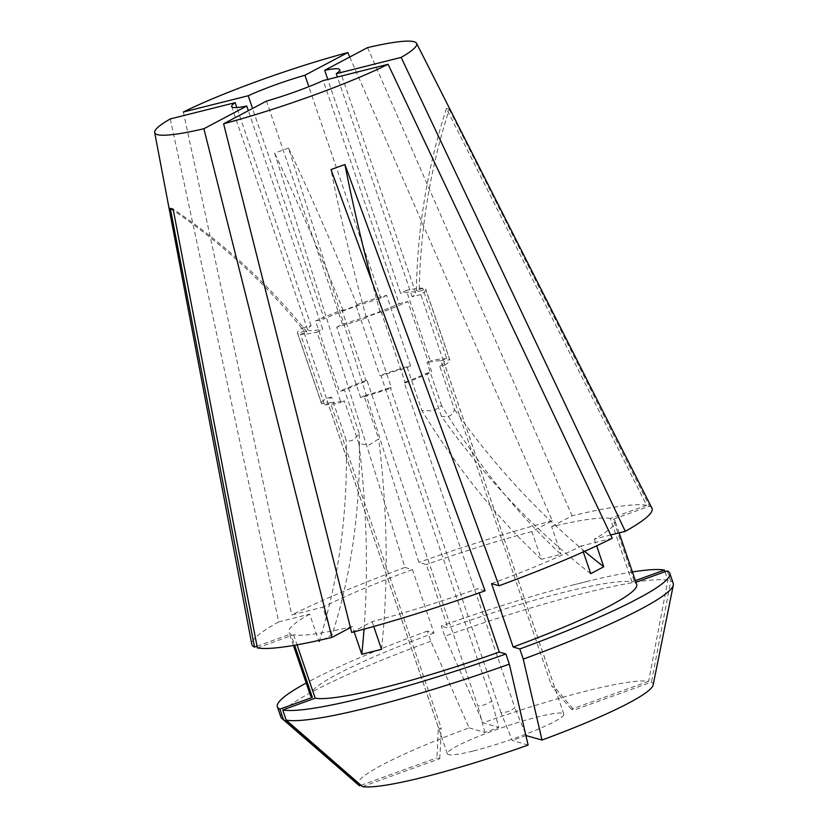 <?xml version="1.0" encoding="UTF-8"?>
<svg xmlns="http://www.w3.org/2000/svg" width="828" height="828" viewBox="0 0 828 828"><rect width="100%" height="100%" fill="white"/><g stroke="black" fill="none" stroke-linecap="round" stroke-linejoin="round"><path stroke-width="0.62" stroke-dasharray="4.14 3.1" d="M664.987 571.734L667.885 580.252L648.624 681.289A155.84 17.916 -18.8 0 0 586.959 690.873A155.84 17.916 -18.8 0 0 483.003 722.823L498.777 727.429A614.707 98.677 -109.9 0 0 491.697 700.912C487.475 704.11 482.838 705.787 477.787 705.942L367.114 380.839A61.52 7.069 -18.8 0 0 344.551 390.195L339.521 391.458L315.54 321.005L324.162 318.842L252.54 108.478M667.885 580.252A207.269 23.826 -18.8 0 0 585.303 592.889A207.269 23.826 -18.8 0 0 444.739 636.215L483.003 722.823M572.479 585.117L590.861 580.511L572.479 585.117A207.269 23.826 -18.8 0 0 441.272 626.051L444.739 636.215M632.426 571.951A207.269 23.826 -18.8 0 0 590.861 580.511M590.726 573.68A631.981 509.82 62.1 0 1 441.376 416.205C448.497 417.85 452.844 415.552 454.417 409.311L439.782 366.307L444.812 365.055L420.831 294.602A67.772 7.794 -18.8 0 0 425.82 289.417A67.772 7.794 -18.8 0 0 425.602 289.065L419.227 291.373A614.707 602.608 -73.7 0 1 449.242 109.317L446.395 108.489L646.637 505.308L610.36 518.421L631.95 581.825A172.307 19.8 -18.8 0 0 563.578 592.382A172.307 19.8 -18.8 0 0 447.907 627.986L441.272 626.051M349.768 57.018L552.328 520.771L531.886 531.586L541.315 559.262L561.053 554.315A631.981 366.349 -104.1 0 1 441.614 405.575L433.52 410.936L421.876 410.522L407.241 367.529A61.52 7.069 -18.8 0 0 381.025 375.808L379.835 375.467L355.854 305.014L357.147 305.397A614.707 98.677 -109.9 0 0 288.527 148.077L418.916 562.419L426.327 564.582L447.907 627.986M610.36 518.421A172.307 19.8 -18.8 0 0 551.624 526.629L561.053 554.315M441.614 405.575L426.979 362.581L430.301 360.822L406.32 290.369L400.628 293.381L327.795 79.436M648.624 681.289L571.392 709.213L574.228 710.041A614.707 602.608 -73.7 0 1 554.418 686.722C554.563 687.799 553.621 687.519 551.583 685.894L440.91 360.791A61.52 7.069 -18.8 0 0 426.979 362.581M554.418 686.722L443.746 361.619L449.583 359.518L425.602 289.065M439.782 366.307A61.52 7.069 -18.8 0 0 443.891 361.877A61.52 7.069 -18.8 0 0 443.746 361.619M441.376 416.205L426.741 373.211L431.771 371.948L407.79 301.506L399.168 303.669L323.22 80.575M528.109 745.065L512.335 740.47A614.707 98.677 70.1 0 1 500.94 712.691C506.219 712.608 510.855 710.931 514.84 707.661L404.178 382.567A61.52 7.069 -18.8 0 0 426.741 373.211M500.94 712.691L390.267 387.597L391.458 387.939L367.477 317.497L366.173 317.114A614.707 98.677 70.1 0 1 331.003 169.554M364.041 629.145A631.981 366.349 75.9 0 0 358.948 443.829L369.247 444.946L378.686 438.881L364.041 395.877A61.52 7.069 -18.8 0 0 390.267 387.597M473.419 750.955A61.52 7.069 -18.8 0 0 534.163 730.855A61.52 7.069 -18.8 0 0 563.796 714.119A61.52 7.069 -18.8 0 0 537.693 716.934A61.52 7.069 -18.8 0 0 476.949 737.034A61.52 7.069 -18.8 0 0 447.317 753.77A61.52 7.069 -18.8 0 0 473.419 750.955M358.948 443.829L344.313 400.835L340.981 402.594L317 332.142L322.703 329.13L248.338 110.693M362.488 786.6L439.72 758.676L436.884 757.848A614.707 602.608 106.3 0 0 438.209 726.88C439.13 728.919 440.072 729.199 441.055 727.708L330.382 402.615A61.52 7.069 -18.8 0 0 344.313 400.835M438.209 726.88L327.536 401.787L321.709 403.898L297.728 333.446L304.104 331.138A614.707 602.608 106.3 0 0 173.373 210.384M170.289 118.932L278.715 621.88L309.651 614.128L319.07 641.803L332.111 634.9A631.981 509.82 -117.9 0 0 359.186 433.189C354.974 440.082 350.627 442.38 346.145 440.092L331.51 397.098A61.52 7.069 -18.8 0 0 327.402 401.528A61.52 7.069 -18.8 0 0 327.536 401.787M359.186 433.189L344.551 390.195M491.697 700.912L381.025 375.808M360.987 785.286L436.884 757.848M288.527 148.077L274.627 153.108L405.006 567.449L412.416 569.602L433.996 633.006L427.372 631.071L430.829 641.245L469.103 727.853A155.84 17.916 -18.8 0 0 358.752 785.182M469.103 727.853L484.866 732.449L498.777 727.429M653.137 684.973A155.84 17.916 -18.8 0 0 651.46 682.117L574.228 710.041M525.904 735.564L512.335 740.47M351.662 632.457L372.103 621.642A172.307 19.8 -18.8 0 0 477.673 588.646L479.122 592.92M372.103 621.642L373.738 626.465M257.353 647.91L293.629 634.797A172.307 19.8 -18.8 0 0 352.366 626.589L354.136 631.805M293.629 634.797L297.045 644.826M485.073 590.809L477.673 588.646M364.041 395.877L360.718 397.637A67.772 7.794 -18.8 0 0 391.458 387.939M360.718 397.637L336.737 327.195A67.772 7.794 -18.8 0 0 367.477 317.497M336.737 327.195L342.44 324.183A57.08 6.562 -18.8 0 0 399.168 303.669M404.178 382.567L405.368 382.919L381.377 312.466A67.772 7.794 -18.8 0 0 407.79 301.506M381.377 312.466L380.083 312.084L366.173 317.114M309.651 614.128A172.307 19.8 -18.8 0 0 288.889 632.137A172.307 19.8 -18.8 0 0 290.794 633.969L294.633 645.25M412.416 569.602A172.307 19.8 -18.8 0 0 322.692 607.224L332.111 634.9M433.996 633.006A172.307 19.8 -18.8 0 0 310.469 695.541M427.372 631.071A207.269 23.826 -18.8 0 0 316.089 677.821L306.215 683.048M303.948 684.249L316.089 677.821M430.829 641.245A207.269 23.826 -18.8 0 0 280.837 716.976M278.715 621.88A211.357 24.291 -18.8 0 0 251.815 644.339M257.022 646.182L290.794 633.969M331.51 397.098L326.48 398.361A67.772 7.794 -18.8 0 0 321.492 403.546A67.772 7.794 -18.8 0 0 321.709 403.898M326.48 398.361L302.499 327.909A67.772 7.794 -18.8 0 0 297.511 333.094A67.772 7.794 -18.8 0 0 297.728 333.446M302.499 327.909L311.111 325.746A57.08 6.562 -18.8 0 0 307.623 329.647A57.08 6.562 -18.8 0 0 322.703 329.13M330.382 402.615L324.545 404.726L300.564 334.274A67.772 7.794 -18.8 0 0 317 332.142M300.564 334.274L306.94 331.966L304.104 331.138M531.886 531.586A172.307 19.8 -18.8 0 0 426.327 564.582M631.95 581.825L635.366 580.594M405.006 567.449A211.357 24.291 -18.8 0 0 291.756 614.976L322.692 607.224M183.33 112.028L291.756 614.976M552.328 520.771A211.357 24.291 -18.8 0 0 418.916 562.419M407.241 367.529L410.564 365.769A67.772 7.794 -18.8 0 0 379.835 375.467M410.564 365.769L386.583 295.317A67.772 7.794 -18.8 0 0 355.854 305.014M386.583 295.317L380.89 298.328A57.08 6.562 -18.8 0 0 324.162 318.842M367.114 380.839L365.924 380.497L341.943 310.045A67.772 7.794 -18.8 0 0 315.54 321.005M341.943 310.045L343.247 310.428L357.147 305.397M491.573 583.616A172.307 19.8 -18.8 0 0 581.297 545.994L583.316 551.924M636.691 584.485A172.307 19.8 -18.8 0 0 634.786 582.653L635.925 582.239M610.702 534.991L594.349 539.1A172.307 19.8 -18.8 0 0 615.111 521.081A172.307 19.8 -18.8 0 0 613.206 519.249L634.786 582.653M594.349 539.1L596.636 545.828M449.242 109.317L649.473 506.136L613.206 519.249M646.637 505.308A211.357 24.291 -18.8 0 0 572.065 515.813L551.624 526.629M367.56 47.61L572.065 515.813M651.926 508.133A211.357 24.291 -18.8 0 0 649.473 506.136M444.812 365.055A67.772 7.794 -18.8 0 0 449.801 359.869A67.772 7.794 -18.8 0 0 449.583 359.518M420.831 294.602L412.209 296.766A57.08 6.562 -18.8 0 0 415.697 292.864A57.08 6.562 -18.8 0 0 400.628 293.381M440.91 360.791L446.747 358.69L422.756 288.237A67.772 7.794 -18.8 0 0 406.32 290.369M422.756 288.237L416.38 290.545L419.227 291.373M673.247 583.388A207.269 23.826 -18.8 0 0 670.721 581.08L651.46 682.117M667.264 570.916L670.721 581.08M311.111 325.746L236.829 107.526M350.441 627.603L352.366 626.589M324.545 404.726A67.772 7.794 -18.8 0 0 340.981 402.594M380.89 298.328L308.834 86.681M365.924 380.497A67.772 7.794 -18.8 0 0 339.521 391.458M412.209 296.766L337.4 77.025M446.747 358.69A67.772 7.794 -18.8 0 0 430.301 360.822M342.44 324.183L266.492 101.088M612.234 538.241L581.297 545.994M405.368 382.919A67.772 7.794 -18.8 0 0 431.771 371.948M584.63 551.334A631.981 509.82 62.1 0 1 454.417 409.311M541.315 559.262A631.981 366.349 -104.1 0 1 421.876 410.522M319.07 641.803A631.981 509.82 -117.9 0 0 346.145 440.092M381.522 649.318A631.981 366.349 75.9 0 0 378.686 438.881M571.392 709.213A614.707 602.608 -73.7 0 1 551.583 685.894M416.38 290.545A614.707 602.608 -73.7 0 1 446.395 108.489M484.866 732.449A614.707 98.677 -109.9 0 0 477.787 705.942M343.247 310.428A614.707 98.677 -109.9 0 0 274.627 153.108M439.72 758.676A614.707 602.608 106.3 0 0 441.055 727.708M306.94 331.966A614.707 602.608 106.3 0 0 173.135 209.142M525.407 733.422A614.707 98.677 70.1 0 1 514.84 707.661M380.083 312.084A614.707 98.677 70.1 0 1 371.844 281.209M563.796 714.119L443.891 361.877M447.317 753.77L327.402 401.528M293.422 645.457L288.889 632.137M321.492 403.546L297.511 333.094M619.127 532.88L615.111 521.081M449.801 359.869L425.82 289.417M307.623 329.647L231.674 106.564M415.697 292.864L339.759 69.769"/><path stroke-width="1.24" d="M635.366 580.594L664.418 570.088A207.269 23.826 -18.8 0 0 632.426 571.951M664.418 570.088L664.987 571.734M297.045 644.826L315.22 698.201L282.741 709.948L286.198 720.112L362.488 786.6A155.84 17.916 -18.8 0 0 528.109 745.065L509.344 664.149L505.887 653.985L499.253 652.05L479.122 592.92M306.215 683.048L303.948 684.249A207.269 23.826 -18.8 0 0 277.37 706.812L280.837 716.976A207.269 23.826 -18.8 0 0 281.789 718.331L358.752 785.182A155.84 17.916 -18.8 0 0 359.652 785.772L360.987 785.286M223.612 123.786A138.359 15.898 -18.8 0 0 388.104 64.305L323.22 80.575A57.08 6.562 -18.8 0 1 266.492 101.088L223.612 123.786L351.662 632.457A211.357 24.291 -18.8 0 0 485.073 590.809L331.003 169.554L344.914 164.524L498.984 585.779L491.573 583.616L513.163 647.02L519.798 648.955L523.255 659.119L542.009 740.035A155.84 17.916 -18.8 0 0 653.137 684.973L673.319 585.044A207.269 23.826 -18.8 0 0 673.247 583.388L669.79 573.224A207.269 23.826 -18.8 0 0 667.264 570.916L635.925 582.239M542.009 740.035L525.904 735.564M373.738 626.465L381.522 649.318L361.784 654.265A631.981 366.349 75.9 0 0 364.041 629.145M354.136 631.805L361.784 654.265M315.22 698.201A172.307 19.8 -18.8 0 0 499.253 652.05M282.741 709.948A207.269 23.826 -18.8 0 0 356.299 699.515L374.68 694.909A207.269 23.826 -18.8 0 0 505.887 653.985M374.68 694.909L356.299 699.515M286.198 720.112A207.269 23.826 -18.8 0 0 509.344 664.149M498.984 585.779A211.357 24.291 -18.8 0 0 612.234 538.241L388.104 64.305M294.633 645.25L312.373 697.373L279.895 709.12L283.362 719.284L359.652 785.772M293.422 645.457L310.469 695.541A172.307 19.8 -18.8 0 0 312.373 697.373M277.37 706.812A207.269 23.826 -18.8 0 0 279.895 709.12M281.789 718.331A207.269 23.826 -18.8 0 0 283.362 719.284M173.373 210.384A614.707 602.608 106.3 0 0 170.299 208.314L254.517 647.082L257.022 646.182M170.299 208.314L173.135 209.142L257.353 647.91A211.357 24.291 -18.8 0 0 331.924 637.405L350.441 627.603M236.829 107.526L235.173 102.662L170.289 118.932A138.359 15.898 -18.8 0 0 154.681 132.511A138.359 15.898 -18.8 0 0 203.874 128.733L331.924 637.405M154.681 132.511L251.815 644.339A211.357 24.291 -18.8 0 0 254.517 647.082M347.822 52.557A138.359 15.898 -18.8 0 0 183.33 112.028L248.214 95.758A57.08 6.562 -18.8 0 1 304.942 75.245L347.822 52.557L349.768 57.018M513.163 647.02A172.307 19.8 -18.8 0 0 636.691 584.485L619.127 532.88M596.636 545.828L603.767 566.776L590.726 573.68L583.316 551.924M401.145 57.401A138.359 15.898 -18.8 0 0 416.587 43.346A138.359 15.898 -18.8 0 0 367.56 47.61L324.679 70.297A57.08 6.562 -18.8 0 1 339.759 69.769A57.08 6.562 -18.8 0 1 336.261 73.682L401.145 57.401L625.275 531.338A211.357 24.291 -18.8 0 0 651.926 508.133L416.587 43.346M625.275 531.338L610.702 534.991M519.798 648.955A207.269 23.826 -18.8 0 0 631.071 602.204L643.211 595.787A207.269 23.826 -18.8 0 0 669.79 573.224M523.255 659.119A207.269 23.826 -18.8 0 0 673.319 585.044M643.211 595.787L631.071 602.204M235.173 102.662A57.08 6.562 -18.8 0 0 231.674 106.564A57.08 6.562 -18.8 0 0 246.754 106.046L203.874 128.733M248.338 110.693L246.754 106.046M308.834 86.681L304.942 75.245M252.54 108.478L248.214 95.758M337.4 77.025L336.261 73.682M327.795 79.436L324.679 70.297M603.767 566.776A631.981 509.82 62.1 0 1 584.63 551.334M526.246 735.44A614.707 98.677 70.1 0 1 525.407 733.422M371.844 281.209A614.707 98.677 70.1 0 1 344.914 164.524"/></g></svg>
